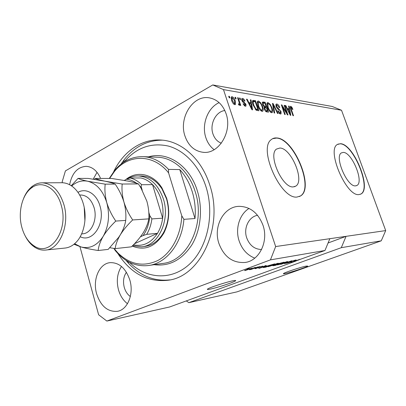 <?xml version="1.0" encoding="UTF-8"?>
<svg xmlns="http://www.w3.org/2000/svg" width="406" height="406" viewBox="0 0 406 406"><rect width="100%" height="100%" fill="white"/><g stroke="black" fill="none" stroke-linecap="round" stroke-linejoin="round"><path stroke-width="0.61" d="M355.463 185.872L356.935 185.466C364.238 181.979 351.916 152.225 343.319 152.402L341.365 152.91C334.204 156.589 347.16 186.988 355.463 185.872M293.244 186.902L295.827 186.09C304.952 180.766 291.127 147.946 279.876 148.033L276.466 149.088C267.686 154.869 282.444 188.232 293.244 186.902M297.035 197.042L300.633 195.905C314.65 187.973 293.964 138.304 276.709 137.954C274.563 137.766 272.725 138.334 271.203 139.659C257.988 148.657 280.825 199.569 297.035 197.042M299.42 196.545L300.369 196.017C314.396 188.079 293.711 138.426 276.45 138.081L272.593 138.7M358.904 194.586L360.954 194.012C372.104 188.77 353.611 143.805 340.436 143.704L337.274 144.521C326.449 150.2 346.419 196.666 358.904 194.586M360.305 194.317L360.711 194.109C371.866 188.866 353.377 143.907 340.203 143.815L337.904 144.14M285.144 273.563C290.534 272.507 307.043 267.052 307.738 266.082L306.185 266.092C301.013 267.052 284.033 272.659 283.429 273.598C283.16 273.867 283.728 273.852 285.144 273.563M210.267 289.118C217.169 287.752 234.201 282.155 235.561 280.795C236.084 280.338 235.247 280.328 233.054 280.759C226.431 282.008 208.816 287.783 207.507 289.118C206.933 289.615 207.852 289.615 210.267 289.118M96.613 293.741C100.774 306.21 107.722 312.067 117.456 311.316C127.657 309.742 134.092 293.893 129.839 280.059C125.718 268.199 119.131 262.398 110.072 262.652C99.221 263.585 92.441 279.683 96.613 293.741M121.48 266.468C117.238 273.162 116.243 280.952 118.496 289.843C120.247 295.827 123.236 300.45 127.474 303.724M218.88 243.382C223.939 256.8 232.643 263.169 244.985 262.474C259.17 260.931 268.818 241.529 262.976 225.218C258.16 212.922 250.248 206.629 239.241 206.339C223.726 206.426 213.054 226.502 218.88 243.382M249.01 208.445C239.378 214.393 235.064 228.832 239.114 240.89C242.042 249.391 247.264 255.141 254.78 258.135M184.963 136.01C188.389 145.79 194.504 151.225 203.304 152.321C218.798 154.28 232.633 131.529 226.051 113.614C222.813 104.753 217.342 99.516 209.633 97.907C193.078 94.39 178.478 117.816 184.963 136.01M219.118 102.637C207.649 107.722 201.386 124.647 205.852 137.654C207.532 142.75 210.288 146.759 214.129 149.687M117.887 253.583C130.707 273.451 147.363 282.353 167.856 280.277C200.391 276.928 224.142 226.614 209.729 184.953C201.696 159.203 181.807 141.486 161.806 140.09C142.044 138.314 123.348 151.392 113.675 171.667M224.833 110.528C215.814 111.513 209.486 124.18 212.942 133.894C214.546 138.537 217.342 141.643 221.331 143.201M257.582 215.307C248.802 216.657 243.321 228.192 246.691 237.814C249.558 245.381 254.516 249.284 261.581 249.523M126.418 272.253C123.52 276.542 122.81 281.622 124.292 287.494C125.469 291.467 127.484 294.482 130.341 296.537M341.299 247.685L381.254 240.819L236.982 291.868L188.871 302.663L341.299 247.685L346.059 236.338L275.659 246.549L223.473 89.604L212.774 84.94L65.407 170.906L62.179 181.837L62.428 182.741M381.254 240.819L385.7 230.588L346.059 236.338L328.073 242.986M186.293 300.917L188.871 302.663M329.85 238.687L324.973 250.492L297.689 260.261M324.973 250.492L270.442 259.87L275.659 246.549M298.628 259.744L295.837 261.088L169.606 306.982L106.859 321.06L270.442 259.87M298.659 259.83L291.127 262.474L299.917 259.277L297.735 260.398M291.452 261.271L295.715 260.023L296.248 260.033L294.472 260.794L293.812 260.936L294.624 260.408L292.036 261.159L291.295 261.479L291.955 261.596L290.686 262.149L286.225 263.306L290.158 262.24L290.909 261.926L290.153 261.834L291.452 261.271M280.693 264.413L291.868 260.743L284.606 263.687L290.564 261.17L280.693 264.413M287.159 261.581L287.676 261.611L287.357 261.804L284.839 262.824L277.46 264.9L287.159 261.581M277.871 263.271L278.425 263.306L278.12 263.489L275.598 264.524L268.041 266.635L277.871 263.271M266.529 265.874L258.8 268.478L266.026 265.448L264.448 266.255L266.529 265.874M247.244 269.127L249.254 268.503L247.244 269.127M246.696 269.635L252.532 268.011L245.062 270.584L244.59 270.538L246.696 269.635M253.369 268.011L255.354 267.392L253.369 268.011M253.801 268.341L257.947 266.92L251.218 269.422L249.421 269.711L253.801 268.341M257.825 267.194L259.794 266.585L257.825 267.194M258.693 267.173L262.86 266.103L255.46 268.66L254.948 268.65L255.907 268.224L258.338 267.711L257.637 267.63L258.693 267.173M266.179 266.285L274.735 263.864L265.676 267.204L263.2 267.544L266.179 266.285M278.074 263.748L284.144 262.149L275.182 265.438L272.862 265.778L278.074 263.748M385.7 230.588L341.527 110.259L332.265 106.484L212.774 84.94M286.798 112.924L284.139 105.321L284.682 105.408L288.021 114.954L287.443 114.873L282.556 106.895L285.23 114.553L284.682 114.472L281.328 104.86L281.916 104.956L286.798 112.924L286.382 113.137M276.11 106.555L276.095 104.169L276.841 104.007C278.024 104.327 279.003 105.509 279.78 107.56L279.267 107.6L277.186 105.134L276.669 105.235L276.669 106.616L281.038 111.548L281.048 113.832L280.404 113.979C279.343 113.736 278.455 112.685 277.729 110.828L278.247 110.782L279.988 112.838L280.475 112.736L280.47 111.442L279.952 110.432L277.76 109.011L276.11 106.555M274.116 112.954L272.462 103.408L273.055 103.505L278.08 113.523L277.496 113.441L273.182 104.606L274.715 113.041L274.116 112.954M268.041 102.566L270.229 104.378L271.959 107.839C272.766 109.98 272.873 111.538 272.274 112.513L271.543 112.706C269.843 111.97 268.513 110.158 267.554 107.275L266.904 103.804L267.265 102.769L268.041 102.566L267.062 103.088M258.505 101.003L260.764 102.855L262.53 106.387C263.337 108.539 263.438 110.117 262.834 111.127L262.043 111.345C260.276 110.584 258.911 108.737 257.942 105.799L257.302 102.261L257.673 101.226L258.505 101.003L257.46 101.566M235.48 98.775L234.972 97.273L235.642 97.379L236.145 98.886L235.48 98.775M231.643 100.46L231.384 96.887L232.105 96.674C233.521 97.293 234.572 98.719 235.252 100.947L235.48 104.464L234.78 104.667C233.384 104.083 232.339 102.677 231.643 100.46M290.767 106.291L291.792 107.082L292.893 109.392L292.406 109.432L291.127 107.387L290.848 108.011L293.502 115.74L292.975 115.664L290.721 109.25L290.346 106.387L290.767 106.291L290.224 106.57M341.527 110.259L223.473 89.604M250.872 102.764L250.365 99.79L251.02 99.896L252.573 109.859L251.953 109.772L246.503 99.16L247.168 99.267L248.746 102.429L250.872 102.764L249.604 103.454L248.634 103.302M241.869 100.581L241.849 98.582L242.585 98.389C243.529 98.622 244.316 99.516 244.95 101.064L244.351 101.094L242.905 99.46L242.473 99.561L242.458 100.5L245.965 104.286L245.96 106.057L245.26 106.23L243.047 103.84L243.651 103.804L244.869 105.144L245.346 105.047L245.371 104.342L241.869 100.581M239.956 99.495L239.454 98.003L240.108 98.115L240.611 99.602L239.956 99.495M238.885 101.652L237.556 97.694L238.215 97.8L240.783 105.433L240.124 105.337L239.713 104.114L239.611 105.286L238.621 104.849L238.505 103.794L239.22 103.921L239.291 103.195L238.885 101.652M229.207 97.77L228.7 96.247L229.385 96.359L229.892 97.876L229.207 97.77M253.166 105.124C252.42 103.139 252.268 101.617 252.715 100.551L255.45 100.622L258.911 110.772L256.232 110.204L253.166 105.124M262.616 104.57L262.494 102.073L265.113 102.205L268.533 112.152L266.767 111.899C265.803 111.746 264.991 110.833 264.331 109.148L264.25 107.148L262.616 104.57M289.108 108.798L288.57 106.047L289.123 106.139L290.808 115.355L290.285 115.279L285.291 105.509L285.854 105.601L287.301 108.514L289.108 108.798L287.89 109.422L287.24 109.321M79.941 246.63L98.628 314.777L106.859 321.06M100.581 178.437C97.217 170.85 92.431 166.815 86.229 166.333C77.516 166.962 71.979 173.093 69.614 184.74M291.183 107.397L291.792 107.082M290.397 108.245L290.848 108.011M290.178 107.24L290.534 107.641M250.436 100.216L251.02 99.896M250.147 103.154L250.248 103.799M246.696 99.526L247.168 99.267M248.305 102.667L248.746 102.429M251.517 106.834L251.075 103.931L249.365 103.662L251.898 108.742L251.517 106.834M251.527 108.94L251.898 108.742M248.939 103.895L249.365 103.662M241.687 98.886L242.585 98.389M241.631 99.181L242.336 99.637M241.94 100.784L242.458 100.5M242.275 101.52L242.839 101.211M245.432 104.575L245.965 104.286M244.793 105.352L244.889 106.128M243.148 104.078L243.651 103.804M244.087 105.57L244.869 105.144M239.586 98.404L240.108 98.115M237.688 98.095L238.215 97.8M238.824 104.139L238.951 104.53M238.606 104.718L239.713 104.114M238.555 104.24L238.997 103.997M228.842 96.664L229.385 96.359M231.217 97.171L232.105 96.674M231.131 97.481L231.892 97.993M234.709 101.251L235.252 100.947M234.45 103.642L234.445 104.575M234.429 103.566L234.805 103.444L234.582 100.85L232.455 97.77L232.08 97.887L232.298 100.49L234.429 103.566L233.633 104.007M231.76 100.789L232.298 100.49M235.11 97.679L235.642 97.379M252.502 100.987L253.694 100.338M252.491 101.033L254.186 101.307L255.45 100.622M257.12 109.904L257.338 110.544M256.049 110.082L256.622 110.168L257.891 109.493L255.237 101.708L253.354 101.683L253.187 102.779L253.796 105.235L255.937 109.011L257.891 109.493M255.81 109.894L256.851 109.341M255.303 109.351L255.937 109.011M253.298 105.504L253.796 105.235M252.598 103.099L253.187 102.779M260.256 103.124L260.764 102.855M262.043 106.646L262.53 106.387M261.982 110.148L261.855 111.305M257.404 101.713L258.394 102.266M260.87 110.747L261.921 110.163M261.631 110.163L262.24 109.99C262.677 109.178 262.57 107.94 261.921 106.276C261.22 104.129 260.216 102.759 258.911 102.175L258.302 102.348L258.566 105.92L259.601 108.25L261.631 110.163L260.743 110.635M259.13 108.503L259.601 108.25M258.079 106.184L258.566 105.92M262.286 102.616L263.864 102.875L265.113 102.205M265.341 107.169L265.549 107.773M266.762 111.31L266.975 111.929M264.164 107.316L264.864 107.423L266.118 106.758L264.92 103.271L263.205 103.114L263.21 104.657L265.022 106.59L266.118 106.758M265.823 111.493L267.544 110.899L266.519 107.92L264.92 107.768L264.869 109.072L266.575 110.762L267.544 110.899M264.392 109.326L264.869 109.072M264.098 108.204L264.92 107.768M262.738 104.905L263.21 104.657M269.741 104.636L270.229 104.378M271.492 108.082L271.959 107.839M271.426 111.543L271.315 112.655M266.996 103.276L267.935 103.824M266.925 104.378L267.884 103.87L268.153 107.397L269.173 109.676L271.137 111.548L271.705 111.396C272.132 110.61 272.02 109.387 271.375 107.732C270.68 105.626 269.706 104.286 268.447 103.718L267.884 103.87M270.386 112.102L271.411 111.548M270.274 112L271.137 111.548M268.711 109.914L269.173 109.676M267.686 107.641L268.153 107.397M272.527 103.784L273.055 103.505M272.71 104.855L273.182 104.606M275.892 104.509L276.841 104.007M275.847 104.712L276.704 105.21M276.222 106.849L276.669 106.616M280.571 111.787L281.038 111.548M280.023 112.969L280.069 113.893M277.8 111.016L278.247 110.782M279.155 113.269L279.988 112.838M284.246 105.636L284.682 105.408M282.114 107.123L282.556 106.895M281.444 105.205L281.916 104.956M288.636 106.392L289.123 106.139M288.351 109.189L288.448 109.742M285.448 105.814L285.854 105.601M286.925 108.706L287.301 108.514M289.808 112.563L289.321 109.874L287.869 109.65L290.199 114.325L289.808 112.563M289.879 114.487L290.199 114.325M287.504 109.838L287.869 109.65M244.975 270.325L245.062 270.584M246.041 270.218L251.344 268.366L246.041 270.218M258.607 267.204L258.769 267.696M258.241 267.346L258.353 267.696M262.043 267.387L265.255 266.306L262.043 267.387M266.118 266.925L273.065 264.367L266.783 266.179L264.438 267.153L266.118 266.925M268.503 266.377L268.605 266.681M269.645 266.295L277.212 263.692L271.518 265.296L269.645 266.295M275.638 265.164L278.303 264.184L274.867 265.062L274.07 265.402L275.638 265.164M279.353 263.798L282.51 262.641L278.668 263.636L277.75 264.032L279.353 263.798M277.897 264.651L277.988 264.935M279.023 264.56L286.484 261.992L280.922 263.57L279.023 264.56M97.049 172.342L93.192 179.147M125.743 179.645C136.665 170.327 153.062 173.565 161.953 187.927L166.673 198.311C170.114 210.678 169.19 222.239 163.897 232.993C155.498 246.792 144.932 251.157 132.183 246.077M144.541 246.442C152.6 245.478 159.045 240.641 163.877 231.933C168.921 221.671 169.804 210.648 166.521 198.859L162.019 188.952C156.462 180.64 149.631 176.3 141.521 175.935L140.862 175.93M129.347 262.205C146.018 278.922 171.104 280.947 189.211 264.438C207.349 248.071 214.896 214.48 205.979 186.745C199.326 165.917 184.557 150.453 168.348 146.058C151.118 142.328 136.391 147.617 124.165 161.923M120.978 164.202L124.246 159.629C134.619 146.627 147.408 140.141 162.613 140.166M192.19 191.546C189.424 182.852 185.283 175.534 179.772 169.586L195.002 218.54C195.824 209.283 194.885 200.285 192.19 191.546M109.265 178.452L114.756 170.317C122.739 160.908 132.315 156.361 143.485 156.67C152.697 157.249 161.05 161.486 168.541 169.388L179.772 169.586M195.002 218.54L183.908 219.336C181.893 243.976 165.958 263.661 148.16 265.549C137.03 266.681 127.078 262.839 118.313 254.029L115.218 250.532L113.868 248.411M168.541 169.388L168.566 172.839C153.209 153.473 128.306 154.021 114.436 171.474L109.615 178.452M114.025 248.436L117.892 252.928C130.138 264.702 143.491 267.209 157.954 260.439C171.225 253.227 180.919 235.571 181.781 215.835L183.908 219.336M168.566 172.839L181.781 215.835M169.972 279.881C154.295 281.541 140.527 276.06 128.672 263.433L125.936 260.271M134.487 243.732L157.482 233.338C160.162 228.913 161.882 223.858 162.649 218.179C163.435 211.841 162.928 205.639 161.131 199.585C159.269 193.56 156.401 188.577 152.539 184.634C149.038 181.147 145.175 178.929 140.958 177.98L132.696 177.96M127.393 178.797C130.839 176.813 134.482 175.854 138.329 175.915C149.941 176.843 158.289 184.527 163.379 198.965C170.444 220.346 158.142 246.051 141.364 246.797L132.559 245.706M140.471 236.779L143.1 235.581C147.038 230.06 149.271 223.407 149.789 215.622L151.885 218.9L162.649 218.179L152.539 184.634L141.699 184.73C141.049 185.405 141.009 186.506 141.572 188.029L139.755 185.994M133.462 244.793C143.024 246.823 151.027 243.006 157.482 233.338L146.688 234.338L143.1 235.581M149.789 215.622L148.789 212.267M142.237 190.262L141.572 188.029M136.66 183.299C133.457 180.959 130.082 179.599 126.535 179.229L124.307 180.411M126.535 179.229L130.047 177.955C134.29 178.919 138.172 181.177 141.699 184.73M140.958 177.98L130.047 177.955M45.776 250.02L64.737 248.086C68.868 247.716 72.628 245.813 76.029 242.387C84.088 234.384 87.366 217.748 83.413 204.101C81.388 197.077 78.16 191.581 73.735 187.608C70.065 184.436 66.153 182.812 62.011 182.73L61.453 182.73M61.306 205.553C56.804 187.937 41.823 179.655 31.511 187.932C22.112 194.682 17.803 212.389 21.751 227.005C24.086 235.642 28.136 241.9 33.901 245.782C49.842 257.577 69.005 230.928 61.306 205.553M23.523 198.646C25.659 193.266 28.618 189.135 32.404 186.252C35.52 183.943 38.869 182.801 42.447 182.822C52.389 183.619 59.565 190.957 63.965 204.832C70.04 225.284 59.535 249.71 45.233 250.076C41.661 250.345 38.225 249.431 34.921 247.34C31.089 244.848 27.907 241.149 25.37 236.246M132.681 219.945C128.849 214.378 125.931 208.4 123.921 202.015C122.216 195.626 121.638 189.632 122.186 184.03L104.971 181.193C100.373 180.203 97.12 179.279 95.207 178.427L111.65 178.457L128.129 181.132C132.696 182.086 136.127 183.01 138.426 183.913L140.994 188.054L146.855 201.178C148.55 207.304 149.205 213.201 148.814 218.87C148.083 223.168 146.246 227.776 143.303 232.694L143.201 232.851C140.05 237.677 136.127 242.331 131.437 246.818L115.177 248.619C115.669 244.483 117.395 239.86 120.354 234.749C123.576 229.659 127.687 224.726 132.681 219.945L148.814 218.87M122.186 184.03L138.426 183.913M95.207 178.427L94.309 179.315M109.828 247.726L115.177 248.619M74.608 243.722L80.926 246.929C89.731 249.137 97.156 245.589 103.205 236.282C106.458 231.055 110.65 225.985 115.786 221.072C111.823 215.363 108.823 209.222 106.783 202.645C105.068 196.083 104.535 189.917 105.19 184.157L87.686 181.238C83.068 180.218 79.85 179.274 78.033 178.396L88.107 178.412L104.971 181.193C109.579 182.182 112.975 183.147 115.162 184.08L115.527 184.639C119.202 190.069 122.003 195.865 123.921 202.015C125.637 208.379 126.23 214.51 125.703 220.412C125.104 224.868 123.322 229.649 120.354 234.749L118.664 237.343L108.148 249.401L98.176 250.507C98.562 246.269 100.241 241.529 103.205 236.282C108.747 226.233 109.94 215.023 106.783 202.645C102.957 190.678 96.592 183.542 87.686 181.238C81.834 180.122 76.506 181.715 71.7 186.014M78.033 178.396L71.278 185.725M73.983 244.239L80.926 246.929C85.773 248.294 91.517 249.487 98.176 250.507M105.19 184.157L115.162 184.08M115.786 221.072L125.703 220.412M84.23 207.573L84.91 220.915M290.797 109.478L291.224 109.26M250.426 106.793L250.832 106.57M242.732 102.195L243.595 101.723M262.306 102.479L263.352 101.916M265.585 111.28L266.575 110.762M264.139 107.057L265.022 106.59M272.974 106.372L273.477 106.108M277.856 109.082L278.658 108.666M288.869 112.508L289.219 112.325M263.915 267.173L264.027 267.508M277.181 264.093L277.278 264.372M290.539 261.631L290.625 261.89M149.134 265.407L162.517 263.453C187.618 261.56 205.989 223.264 195.149 191.48C189.054 171.565 173.535 157.843 157.939 157.229L156.914 157.188M148.515 156.863C167.348 151.027 189.693 165.526 197.346 190.876C202.995 208.841 200.772 230.111 191.84 244.909C181.766 260.073 169.206 266.661 154.153 264.676M151.885 218.9C151.118 224.691 149.388 229.837 146.688 234.338M77.972 192.368C86.026 187.435 96.74 193.85 100.023 206.136C105.59 223.711 92.553 243.113 80.21 236.723M81.636 233.886L82.555 233.81C91.33 233.689 97.744 219.55 94.116 207.745C91.462 199.64 87.067 195.393 80.926 195.002L80.591 195.012M356.169 185.781L356.935 185.466M294.228 186.785L295.827 186.09M300.369 196.017L300.633 195.905M235.455 280.45L235.561 280.795M117.801 311.245L117.456 311.316M245.681 262.357L244.985 262.474M203.929 152.351L203.304 152.321M169.129 280.054L167.856 280.277M290.929 107.433L290.275 107.773M242.473 99.561L241.702 99.988M245.96 106.057L245.64 106.225M245.178 105.139L244.194 105.672M239.083 103.997L238.561 104.286M235.48 104.464L235.099 104.672M234.582 103.571L233.689 104.063M232.08 97.887L231.136 98.419M253.354 101.683L252.456 102.165M262.834 111.127L262.423 111.34M258.302 102.348L257.292 102.891M264.824 107.834L264.103 108.219M272.274 112.513L271.908 112.701M276.669 105.235L275.872 105.656M281.048 113.832L280.779 113.969M280.282 112.832L279.257 113.365M290.894 261.895L290.772 261.53M163.877 231.933L163.897 232.993M123.581 162.304L124.246 159.629M143.485 156.67L156.894 157.188M114.436 171.474L114.756 170.317M117.892 252.928L118.313 254.029M127.991 261.494L128.672 263.433M162.019 188.952L161.953 187.927M138.329 175.915L141.521 175.935M31.511 187.932L32.404 186.252M42.447 182.822L62.011 182.73M79.672 195.032L80.266 195.017M71.634 185.968L72.192 184.628M74.339 243.955L74.674 244.59M33.901 245.782L34.921 247.34"/></g></svg>
